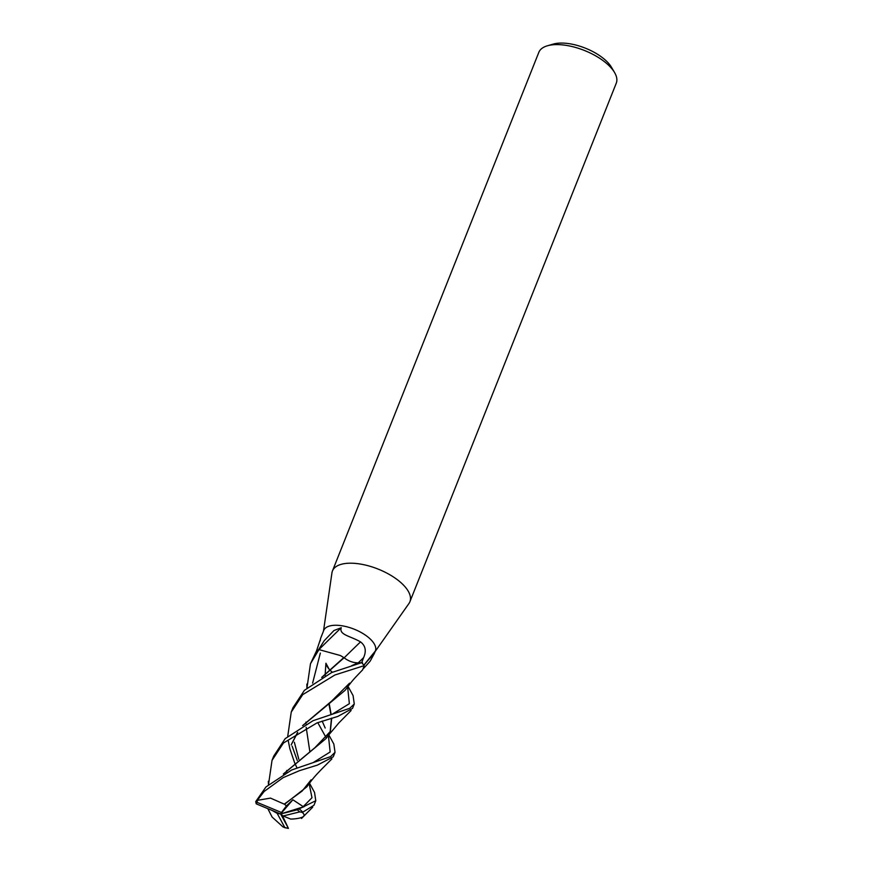 <?xml version="1.0" encoding="UTF-8"?>
<svg xmlns="http://www.w3.org/2000/svg" width="872" height="872" viewBox="0 0 872 872"><rect width="100%" height="100%" fill="white"/><g stroke="black" fill="none" stroke-linecap="round" stroke-linejoin="round"><path stroke-width="1.31" d="M344.157 657.815A470.128 98.776 135.3 0 1 360.518 641.89C365.521 645.716 366.556 650.959 363.602 657.63L361.673 662.72A27.784 12.393 -158.3 0 1 363.82 665.162A3.761 1.679 21.7 0 1 363.82 665.162L375.374 650.959A27.784 12.393 -158.3 0 0 361.052 632.44A27.784 12.393 -158.3 0 0 330.063 625.878A27.784 12.393 -158.3 0 0 323.741 630.412L320.689 638.162M320.144 640.887L320.634 638.239M320.318 640.244A470.128 456.547 -12.4 0 0 320.22 639.917L316.482 650.992L310.476 663.745L318.945 649.596A27.784 12.393 -158.3 0 0 316.46 651.013A27.784 12.393 -158.3 0 1 318.487 649.793L324.101 640.855L333.954 630.532L341.257 627.709C338.783 634.914 350.511 636.004 360.518 641.89M375.123 651.569L408.957 603.489A41.671 18.595 -158.3 0 0 409.905 601.745A41.671 18.595 -158.3 0 0 388.432 573.961A41.671 18.595 -158.3 0 0 341.944 564.13A41.671 18.595 -158.3 0 0 332.461 570.931A41.671 18.595 -158.3 0 0 331.949 572.85L323.501 631.023M409.905 601.745L616.275 83.167A41.671 18.595 -158.3 0 0 614.542 72.496A41.671 18.595 -158.3 0 0 548.314 45.54A41.671 18.595 -158.3 0 0 547.42 45.78A41.671 18.595 -158.3 0 0 538.831 52.342L332.461 570.931M614.542 72.496L611.457 67.242A36.123 16.121 -158.3 0 0 554.047 43.883A36.123 16.121 -158.3 0 0 553.273 44.091L547.42 45.78M318.901 649.618A478.75 100.585 135.3 0 1 341.257 627.709M343.917 657.684A22.966 10.246 -158.3 0 0 340.363 655.526L343.775 657.619L321.681 677.402M326.193 664.083A22.966 10.246 -158.3 0 0 329.289 669.336M329.442 669.511A22.966 10.246 -158.3 0 0 332.374 672.236M363.918 665.303A478.75 199.95 -101.3 0 1 374.306 653.52L370.153 661.172L363.82 668.203M374.938 652.005L374.306 653.52M309.495 783.165L314.541 792.452L315.773 800.736L297.712 809.554M297.69 809.707L280.61 813.958L283.171 815.996L299.739 811.876L302.355 812.432L313.975 805.248L315.773 800.736M287.749 736.186L291.237 712.097L302.704 694.646L334.924 674.983L364.169 665.641A27.784 12.393 -158.3 0 0 361.629 662.687L331.611 672.563L304.426 690.308L292.992 707.683L291.324 711.879M292.12 746.116L297.276 760.493M296.96 767.818L294.682 762.902M294.573 762.651L289.864 748.743M289.853 748.677L288.327 741.091M326.292 737.995L317.779 722.626M306.988 687.801L310.476 663.745M328.744 734.791L333.823 744.012L335.033 752.318L330.586 756.634L291.651 769.987L265.96 786.958L255.725 801.597L256.237 803.842L280.61 813.958L292.872 799.777L286.408 805.924L284.555 804.267L306.857 786.817L309.516 783.132M311.097 779.819L302.17 791.024L284.25 804.148L270.505 798.109L257.273 800.365L264.183 791.427L283.127 777.65L299.401 770.695L317.375 765.126L333.246 756.809L335.033 752.318M348.015 686.362L353.084 695.605L354.272 703.987L349.694 708.326L313.004 720.719L285.188 738.649L273.732 756.089L272.01 760.406L283.455 742.999L317.027 722.899L337.846 716.413L352.528 708.369L354.272 703.987M268.522 784.506L272.02 760.384M322.095 677.184L344.102 657.761C348.408 661.107 353.084 662.807 358.152 662.851L351.678 665.663L358.152 662.851L362.49 662.644M294.224 810.677L304.252 806.589L303.216 806.622L292.872 799.777M303.216 806.622L311.98 797.738L309.168 783.71L311.98 797.738L303.216 806.622M298.824 759.294L294.355 742.236L298.824 759.294M309.778 751.173L306.17 727.313M305.985 723.902L305.963 722.071M318.945 649.596L340.363 655.526M268.031 809.096L272.108 817.042L283.029 826.95L284.839 827.561A26.389 11.772 -158.3 0 0 288.338 828.204L282.942 816.792L283.444 816.105M283.356 773.998L314.934 747.675L330.335 731.455L331.709 718.136M331.153 714.451L329.115 703.17M325.234 675.549L325.223 673.631M325.234 673.315L325.932 663.243M332.254 672.279L329.376 669.565M329.224 669.391L326.074 663.505M283.749 773.78L326.041 738.54L328.831 734.627M330.128 731.979L331.458 718.201M330.913 714.517L328.831 703.366M313.658 762.292L330.161 751.98L328.373 735.39L330.161 751.98L313.658 762.292M325.191 728.011L322.16 721.068L325.191 728.011M312.601 683.136L320.34 653.106L312.601 683.136M283.171 815.996L290.757 819.102L293.406 818.961M332.548 714.048L349.367 703.671L347.623 687.005L349.367 703.671L332.548 714.048M291.204 744.862L297.723 732.338M302.976 725.428L345.268 690.177L348.146 686.144M349.541 683.179L331.6 701.132L302.595 725.635M297.439 732.567L291.401 744.372M286.746 770.445L286.79 772.2M293.33 818.982C303.914 818.045 306.682 815.702 301.625 811.93M364.169 665.641L362.654 669.838M304.252 806.589L280.61 813.958L281.471 812.486L257.229 802.425L257.273 800.365M286.408 805.924L281.471 812.486M287.324 826.296L280.61 813.958L277.176 813.38L284.839 827.561M282.942 816.792L280.61 813.958M272.206 810.47L277.176 813.38M358.25 662.84A466.487 98.002 135.3 0 1 363.602 657.63M302.758 812.126A27.784 12.393 -158.3 0 0 299.565 809.205M257.469 799.777A27.784 12.393 -158.3 0 0 255.725 801.597M295.248 810.295L297.766 809.249M287.433 826.514L286.888 825.337M299.739 811.876A26.389 11.772 -158.3 0 0 297.243 809.805M257.229 802.425A26.389 11.772 -158.3 0 0 256.237 803.842M308.459 784.582C313.615 777.65 315.065 775.993 322.335 768.472L331.894 758.891M306.857 684.095L306.911 687.877M268.347 781.279L268.456 784.571M327.698 736.197L338.979 722.79L351.111 710.517M287.084 825.784L288 827.572M301.516 818.47L312.71 807.167M346.98 687.746C353.313 679.452 353.487 679.375 362.741 669.751M288.425 828.4L284.621 827.67"/></g></svg>
